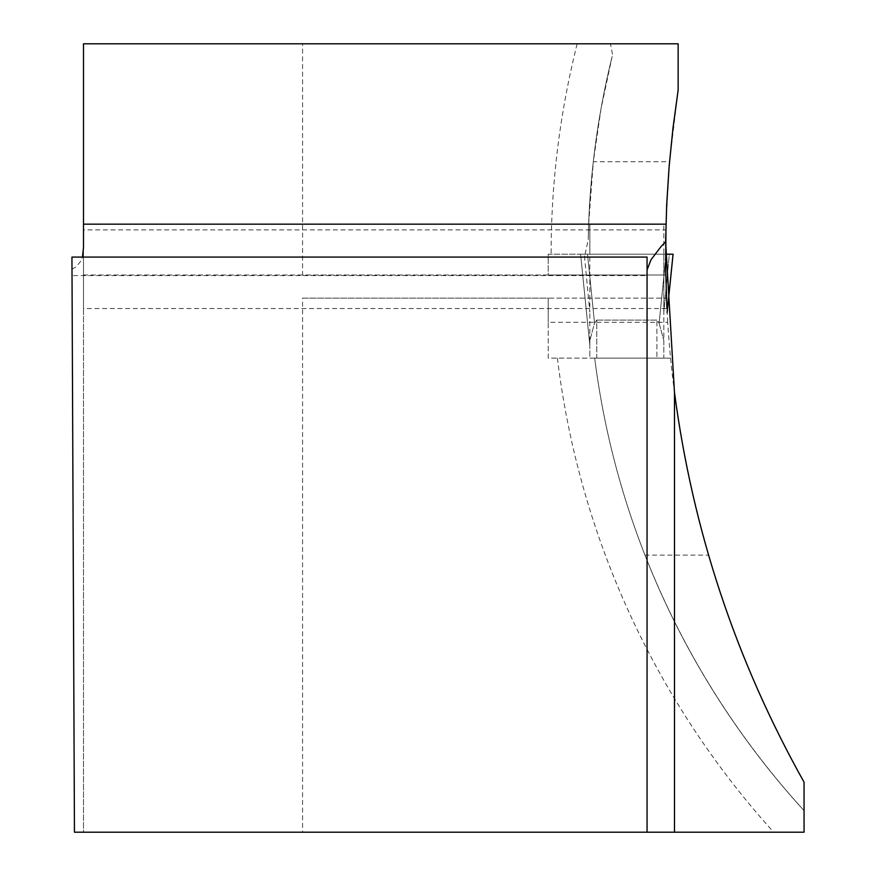 <?xml version="1.0" encoding="UTF-8"?>
<svg xmlns="http://www.w3.org/2000/svg" width="876" height="876" viewBox="0 0 876 876"><rect width="100%" height="100%" fill="white"/><g stroke="black" fill="none" stroke-linecap="round" stroke-linejoin="round"><path stroke-width="0.66" stroke-dasharray="4.38 3.29" d="M644.955 555.121C682.393 650.003 735.424 735.161 804.058 810.618L804.058 782.191C763.554 710.14 731.701 634.454 708.509 555.121A1075.673 1075.673 0 0 1 667.709 322.291L548.223 322.291L548.223 358.131L670.589 358.131L594.684 358.131A824.82 824.82 0 0 0 644.955 555.121L708.509 555.121M302.57 274.998L83.505 274.998L83.505 43.8L302.57 43.8L302.57 274.998L548.223 274.998L548.223 254.193L665.552 254.193L665.968 224.245L588.65 224.245L588.234 239.63A824.82 824.82 0 0 1 612.149 56.48L612.521 54.575L610.484 43.8L678.155 43.8L678.155 90.042L669.538 161.71L665.968 224.245L588.65 224.245L593.304 161.71L669.538 161.71M665.552 254.193L665.826 229.917L83.505 229.917L83.505 274.998L665.76 274.998L548.223 274.998L548.223 254.193L665.552 254.193L587.522 254.193L594.541 323.113L589.833 340.49L589.833 345.089L589.833 312.195L589.833 358.131L596.775 358.131L589.833 358.131L589.833 340.49L594.541 323.113L596.775 320.101L656.89 320.101L659.124 323.113L663.822 340.49L663.822 345.089L663.822 312.195L663.822 358.131L656.89 358.131L663.822 358.131L663.822 340.49L659.124 323.113L666.132 254.193L673.075 254.193L667.129 312.48M667.709 322.291L666.932 308.527M610.484 43.8L302.57 43.8M585.113 254.193L588.234 239.63A824.82 824.82 0 0 1 612.149 56.48L601.024 108.788L593.304 161.71M804.058 810.618A824.82 824.82 0 0 1 594.684 358.131A824.82 824.82 0 0 0 804.058 810.618L804.058 832.2L302.57 832.2L302.57 298.125L548.223 298.125L548.223 322.291M594.684 358.131L548.223 358.131L548.223 298.125L666.45 298.125L302.57 298.125M666.362 308.527L83.505 308.527L83.505 298.125L83.505 832.2L74.449 832.2L71.942 257.084L647.057 257.084L647.057 275.579L72.029 275.579M647.057 832.2L647.057 275.579M83.505 247.339L83.505 832.2L302.57 832.2M83.505 308.527L83.505 229.917M71.996 269.206L76.015 266.928L81.15 260.752L82.464 257.084M665.574 259.734L659.124 323.113L656.89 320.101L656.89 358.131L656.89 320.101L596.775 320.101L596.775 358.131L656.89 358.131L596.775 358.131L596.775 320.101L594.541 323.113L587.522 254.193L580.591 254.193L589.833 345.024L580.591 254.193L589.833 254.193L589.833 312.195L584.314 254.193L589.833 254.193L589.833 224.245L663.822 224.245L589.833 224.245L589.833 312.195L584.314 254.193L580.591 254.193L589.833 345.089L580.591 254.193L666.132 254.193M663.822 254.193L663.822 312.195L669.341 254.193L663.822 254.193L663.822 224.245L663.822 312.195L669.341 254.193L589.833 254.193L663.822 254.193M669.341 254.193L584.314 254.193M577.185 43.8A861.809 861.809 0 0 0 551.114 254.193M557.399 358.131A861.809 861.809 0 0 0 773.683 832.2M673.075 254.193L667.14 312.524"/><path stroke-width="1.31" d="M647.057 269.907L651.032 259.723L661.117 246.452L665.629 241.787L674.476 392.448C692.763 530.648 735.95 660.559 804.058 782.191L804.058 832.2L74.449 832.2L71.942 257.084L647.057 257.084L647.057 832.2M665.629 241.787L666.68 204.929L669.133 166.506L672.965 128.192L678.155 90.042L678.155 43.8L83.505 43.8L83.505 247.339L82.464 257.084M666.932 308.527L665.661 269.6L665.968 229.917M666.132 254.193L673.075 254.193L666.132 254.193L665.574 259.734M673.064 254.193L667.129 312.48M674.476 392.448L674.476 832.2M665.979 224.168L83.505 224.168M673.075 254.193L667.14 312.524"/></g></svg>
